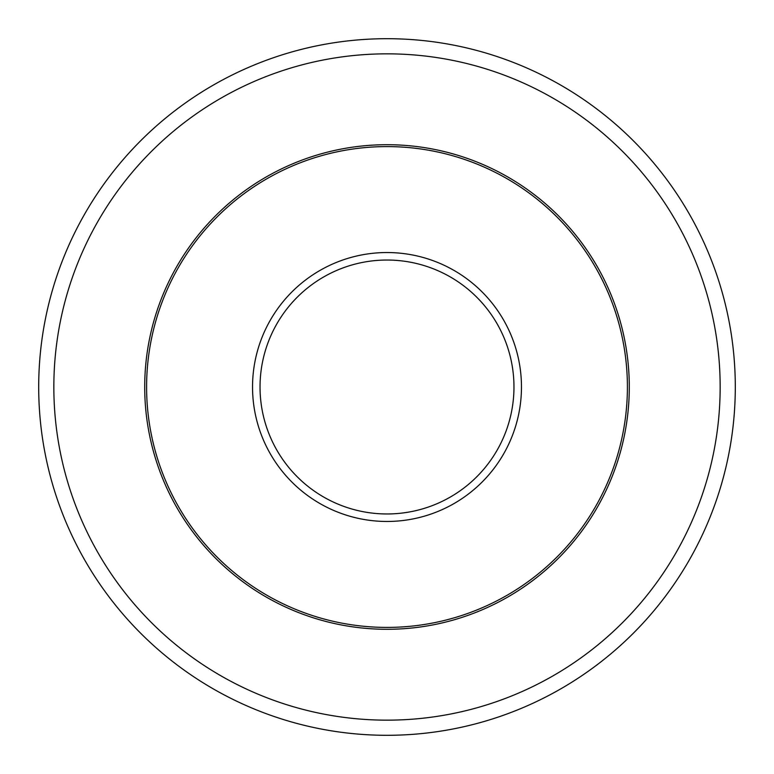 <?xml version="1.0" encoding="UTF-8"?>
<svg xmlns="http://www.w3.org/2000/svg" width="774" height="774" viewBox="0 0 774 774"><rect width="100%" height="100%" fill="white"/><g stroke="black" fill="none" stroke-linecap="round" stroke-linejoin="round"><path stroke-width="1.16" d="M627.404 387A240.404 240.404 0 0 0 387 146.596A240.404 240.404 0 0 0 146.596 387A240.404 240.404 0 0 0 387 627.404A240.404 240.404 0 0 0 627.404 387M720.159 387A333.159 333.159 0 0 0 387 53.841A333.159 333.159 0 0 0 53.841 387A333.159 333.159 0 0 0 387 720.159A333.159 333.159 0 0 0 720.159 387M735.3 387A348.3 348.3 0 0 0 387 38.7A348.3 348.3 0 0 0 38.7 387A348.3 348.3 0 0 0 387 735.3A348.3 348.3 0 0 0 735.3 387M521.463 387A134.463 134.463 0 0 0 387 252.537A134.463 134.463 0 0 0 252.537 387A134.463 134.463 0 0 0 387 521.463A134.463 134.463 0 0 0 521.463 387M513.965 387A126.965 126.965 0 0 0 387 260.035A126.965 126.965 0 0 0 260.035 387A126.965 126.965 0 0 0 387 513.965A126.965 126.965 0 0 0 513.965 387M144.709 387A242.291 242.291 0 0 0 387 629.291A242.291 242.291 0 0 0 629.291 387A242.291 242.291 0 0 0 387 144.709A242.291 242.291 0 0 0 144.709 387"/></g></svg>
